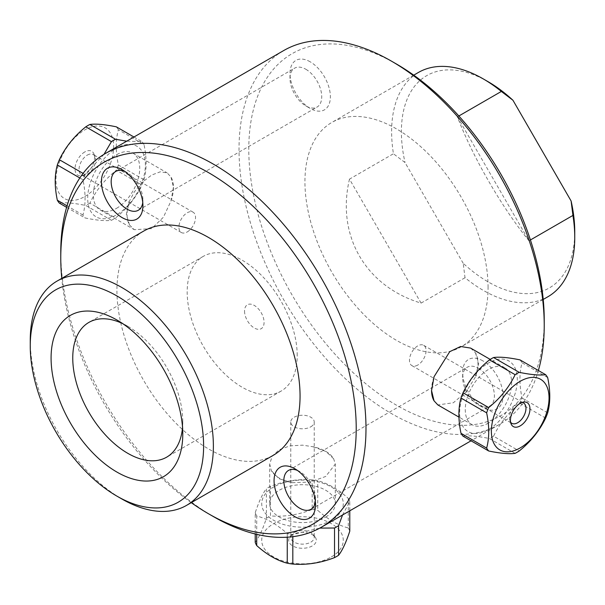 <?xml version="1.0" encoding="UTF-8"?>
<svg xmlns="http://www.w3.org/2000/svg" width="605" height="605" viewBox="0 0 605 605"><rect width="100%" height="100%" fill="white"/><g stroke="black" fill="none" stroke-linecap="round" stroke-linejoin="round"><path stroke-width="0.45" stroke-dasharray="3.02 2.27" d="M187.225 231.942A11.737 6.776 120 0 0 194.893 221.596A11.737 6.776 120 0 0 193.093 212.189A11.737 6.776 120 0 0 187.225 212.771A11.737 6.776 120 0 0 179.556 223.116A11.737 6.776 120 0 0 181.356 232.524A11.737 6.776 120 0 0 187.225 231.942M417.775 365.049A11.737 6.776 -60 0 1 411.907 365.624A11.737 6.776 -60 0 1 410.107 356.216A11.737 6.776 -60 0 1 417.775 345.871A11.737 6.776 -60 0 1 423.644 345.296A11.737 6.776 -60 0 1 425.444 354.704A11.737 6.776 -60 0 1 417.775 365.049M244.541 311.091A13.809 7.971 -120 0 0 254.312 328.008A13.809 7.971 -120 0 0 264.075 322.367A13.809 7.971 -120 0 0 254.312 305.449A13.809 7.971 -120 0 0 244.541 311.091M310.804 426.805A11.737 6.776 0 0 0 314.237 422.018A11.737 6.776 0 0 0 306.992 415.756A11.737 6.776 0 0 0 294.196 417.223A11.737 6.776 0 0 0 290.763 422.018A11.737 6.776 0 0 0 298.008 428.28A11.737 6.776 0 0 0 310.804 426.805M116.538 208.324A32.806 18.936 120 0 0 137.97 179.42A32.806 18.936 120 0 0 132.941 153.133A32.806 18.936 120 0 0 100.135 172.07A32.806 18.936 120 0 0 100.135 209.95A32.806 18.936 120 0 0 116.538 208.324M129.523 224.999L134.378 229.718L151.666 228.607L163.411 217.21L170.973 201.064A32.806 18.936 120 0 0 173.446 187.611A32.806 18.936 120 0 0 170.973 177.015L167.177 172.901L160.287 171.805L151.666 175.042L142.523 182.06L134.378 191.838L129.523 200.951A32.806 18.936 120 0 0 129.523 224.999L126.339 214.397L129.523 200.951M103.999 154.328L85.002 174.512L83.074 173.401M133.962 137.01L141.963 141.63L126.717 141.192M144.005 179.783C146.803 169.65 146.803 157.897 144.005 144.535L118.368 129.727C115.57 139.868 115.57 151.621 118.368 164.983L144.005 179.783A48.264 27.868 120 0 1 141.963 185.047L116.326 170.239C104.718 179.594 95.9 190.56 89.888 203.136L115.525 217.936C127.133 208.589 135.951 197.623 141.963 185.047M66.618 207.318L85.002 217.929C96.611 220.333 105.429 221.12 111.441 220.296L85.804 205.488C74.196 203.091 65.385 202.304 59.366 203.129M84.791 196.519A40.785 23.55 120 0 0 113.619 145.578A40.785 23.55 120 0 0 83.067 130.967A40.785 23.55 120 0 0 55.97 180.857A40.785 23.55 120 0 0 84.791 196.519M116.326 126.831A48.264 27.868 -60 0 1 118.368 129.727M118.368 164.983A48.264 27.868 -60 0 1 116.326 170.239M89.888 203.136A48.264 27.868 -60 0 1 85.804 205.488M79.837 177.968L82.961 179.776C85.759 193.139 85.759 204.891 82.961 215.032A48.264 27.868 120 0 0 85.002 217.929M82.961 215.032L67.057 205.844M111.441 220.296A48.264 27.868 120 0 0 115.525 217.936M144.005 144.535A48.264 27.868 120 0 0 141.963 141.63M84.791 151.938A13.809 7.971 120 0 0 75.186 166.715A13.809 7.971 120 0 0 81.312 175.76A13.809 7.971 120 0 0 91.703 167.207A13.809 7.971 120 0 0 93.919 153.927A13.809 7.971 120 0 0 84.791 151.938M87.332 155.092A11.737 6.776 -60 0 1 93.2 154.517A11.737 6.776 -60 0 1 95.083 156.786A11.737 6.776 -60 0 1 93.2 168.069A11.737 6.776 -60 0 1 84.367 175.344A11.737 6.776 -60 0 1 81.463 174.845A11.737 6.776 -60 0 1 79.663 165.437A11.737 6.776 -60 0 1 87.332 155.092M85.002 174.512A48.264 27.868 120 0 0 82.961 179.776M114.814 149.299A40.785 23.55 -60 0 1 145.359 163.902A40.785 23.55 -60 0 1 116.538 214.843A40.785 23.55 -60 0 1 87.71 199.181A40.785 23.55 -60 0 1 114.814 149.299M170.973 201.064L173.446 187.202L170.973 177.015M325.694 517.033A32.806 18.936 0 0 0 335.306 503.64A32.806 18.936 0 0 0 302.5 484.703A32.806 18.936 0 0 0 269.694 503.64A32.806 18.936 0 0 0 289.946 521.139A32.806 18.936 0 0 0 325.694 517.033M292.185 482.692L309.949 482.087L325.694 476.468L335.306 464.103L333.642 458.756A32.806 18.936 0 0 0 312.815 446.732L302.5 445.159L289.954 445.877L279.306 449.681L272.19 456.132L269.694 464.103L271.358 470.667A32.806 18.936 0 0 0 292.185 482.692L278.95 478.721L271.358 470.667M255.219 542.36C258.948 537.565 262.668 529.534 266.397 518.281L266.397 488.674C262.668 493.468 258.948 501.5 255.219 512.753L255.219 533.981M312.18 479.871C298.28 478.789 284.38 480.937 270.473 486.322L270.473 515.921C284.38 517.003 298.28 514.855 312.18 509.47L312.18 479.871A48.264 27.86 0 0 1 317.754 480.733L317.754 510.333C327.933 519.438 338.112 525.314 348.283 527.961L348.283 498.361C338.112 489.248 327.933 483.372 317.754 480.733M342.543 514.999L349.781 501.575L349.781 510.817M292.82 536.68L292.82 534.465L319.795 528.105M331.336 556.94A40.785 23.55 0 0 0 332.19 524.149A40.785 23.55 0 0 0 275.434 522.675A40.785 23.55 0 0 0 272.81 556.441A40.785 23.55 0 0 0 331.336 556.94M312.18 509.47A48.264 27.86 180 0 1 317.754 510.333M348.283 527.961A48.264 27.86 180 0 1 349.781 531.182M266.397 518.281A48.264 27.86 180 0 1 270.473 515.921M256.717 534.344L256.717 515.974C266.888 518.621 277.067 524.497 287.246 533.602A48.264 27.86 0 0 0 292.82 534.465M287.246 533.602L287.246 537.202M349.781 501.575A48.264 27.86 0 0 0 348.283 498.361M270.473 486.322A48.264 27.86 0 0 0 266.397 488.674M292.737 534.654A13.809 7.971 0 0 0 289.893 537.036A13.809 7.971 0 0 0 302.5 548.266A13.809 7.971 0 0 0 315.107 537.036A13.809 7.971 0 0 0 292.737 534.654M294.196 532.574A11.737 6.776 180 0 1 313.216 534.593A11.737 6.776 180 0 1 314.237 537.361A11.737 6.776 180 0 1 302.5 544.145A11.737 6.776 180 0 1 290.763 537.361A11.737 6.776 180 0 1 291.784 534.593A11.737 6.776 180 0 1 294.196 532.574M255.219 512.753A48.264 27.86 0 0 0 256.717 515.974M275.434 486.027A40.785 23.55 180 0 1 332.19 487.494A40.785 23.55 180 0 1 331.336 520.292A40.785 23.55 180 0 1 272.81 519.786A40.785 23.55 180 0 1 275.434 486.027M333.642 458.756L326.05 451.527L312.815 446.732M488.462 423.054A32.806 18.936 -60 0 1 472.059 424.68A32.806 18.936 -60 0 1 472.059 386.799A32.806 18.936 -60 0 1 504.865 367.863A32.806 18.936 -60 0 1 509.894 394.15A32.806 18.936 -60 0 1 488.462 423.054M470.622 348.094L475.477 352.821A32.806 18.936 -60 0 1 475.477 376.862L466.077 391.949L453.334 402.771L437.823 404.911M431.554 390.406A32.806 18.936 -60 0 1 431.554 390.202A32.806 18.936 -60 0 1 434.027 376.749M515.112 453.349L489.475 438.549C477.867 436.144 469.049 435.358 463.037 436.182M545.634 418.1L519.997 403.301C508.389 412.648 499.571 423.613 493.559 436.19L519.196 450.997M547.676 377.588L522.039 362.788C519.241 372.922 519.241 384.674 522.039 398.045A48.264 27.868 -60 0 1 519.997 403.301M522.039 398.045L547.676 412.844M493.559 436.19A48.264 27.868 -60 0 1 489.475 438.549M522.047 402.461A11.737 6.776 120 0 0 520.633 402.469A11.737 6.776 120 0 0 517.668 403.55A11.737 6.776 120 0 0 509.917 421.035A11.737 6.776 120 0 0 510.612 422.26M519.997 359.884A48.264 27.868 -60 0 1 522.039 362.788M490.186 362.04A40.785 23.55 120 0 0 459.641 411.922A40.785 23.55 120 0 0 488.462 429.573A40.785 23.55 120 0 0 517.29 380.628A40.785 23.55 120 0 0 490.186 362.04M475.477 352.821L478.661 363.416L475.477 376.862M457.403 116.825L528.982 240.805C501.984 207.689 472.581 156.763 457.403 116.825L458.847 115.986M530.426 239.966L528.982 240.805M547.933 296.73A129.493 74.763 60 0 1 465.018 277.733L463.196 263.288A122.588 70.777 -120 0 0 574.75 231.813M463.196 263.288L405.032 162.556L393.439 153.753A129.493 74.763 60 0 1 418.441 72.449M488.069 81.683A122.588 70.777 -120 0 0 405.032 162.556M349.493 179.125C336.138 235.534 365.541 286.46 421.072 303.105L349.493 179.125L393.439 153.753M421.072 303.105L465.018 277.733M488.069 287.496A129.493 74.763 -120 0 0 431.546 157.187A129.493 74.763 -120 0 0 331.759 122.49A129.493 74.763 -120 0 0 331.759 272.016A129.493 74.763 -120 0 0 461.252 346.778A129.493 74.763 -120 0 0 488.069 287.496M297.426 470.433A22.445 12.962 60 0 1 299.702 471.56L299.702 471.56A22.445 12.962 60 0 1 315.576 499.049A22.445 12.962 60 0 1 315.409 501.583M191.271 502.649A208.914 120.614 60 0 1 61.778 278.361M143.748 231.042A129.493 74.763 -120 0 0 143.748 380.56A129.493 74.763 -120 0 0 273.241 455.323M478.517 368.324A22.445 12.962 60 0 1 493.181 388.1A22.445 12.962 60 0 1 489.74 406.084A22.445 12.962 60 0 1 478.517 404.972A22.445 12.962 60 0 1 462.643 377.482A22.445 12.962 60 0 1 467.294 367.212A22.445 12.962 60 0 1 478.517 368.324M124.774 171.389A22.445 12.962 60 0 1 127.05 172.508L127.05 172.508A22.445 12.962 60 0 1 142.924 199.998A22.445 12.962 60 0 1 142.757 202.539M305.865 69.272A22.445 12.962 60 0 1 320.521 89.056A22.445 12.962 60 0 1 317.088 107.04A22.445 12.962 60 0 1 305.865 105.928A22.445 12.962 60 0 1 289.992 78.438A22.445 12.962 60 0 1 294.643 68.161A22.445 12.962 60 0 1 305.865 69.272M482.835 360.845A28.548 16.486 -120 0 0 462.643 372.498A28.548 16.486 -120 0 0 482.835 407.467A28.548 16.486 -120 0 0 503.02 395.814A28.548 16.486 -120 0 0 482.835 360.845M310.176 61.801A28.548 16.486 -120 0 0 289.992 73.455A28.548 16.486 -120 0 0 310.176 108.424A28.548 16.486 -120 0 0 330.368 96.762A28.548 16.486 -120 0 0 310.176 61.801M30.25 340.358A129.493 74.763 -120 0 0 121.809 498.951M60.772 252.255A215.819 124.6 -120 0 0 213.376 516.579M538.382 370.494A215.819 124.6 60 0 1 499.533 424.355A215.819 124.6 60 0 1 283.715 299.755A215.819 124.6 60 0 1 283.715 50.548M396.509 64.054A208.914 120.614 -120 0 0 248.784 149.344A208.914 120.614 -120 0 0 396.502 405.206A208.914 120.614 -120 0 0 544.228 319.924M297.199 355.49A77.795 44.914 -120 0 0 263.243 277.196A77.795 44.914 -120 0 0 203.288 256.354A77.795 44.914 -120 0 0 203.288 346.189A77.795 44.914 -120 0 0 281.083 391.102A77.795 44.914 -120 0 0 297.199 355.49M182.536 427.38A77.795 44.914 -120 0 0 182.778 421.549L182.778 434.065M182.778 421.549A77.795 44.914 -120 0 0 127.768 326.269A77.795 44.914 -120 0 0 122.596 323.562M100.135 209.95L134.378 229.718M132.941 153.133L167.177 172.901M95.083 156.786L93.919 153.927M84.367 175.344L81.312 175.76M193.093 212.189L93.2 154.517M181.356 232.524L81.463 174.845M173.446 187.611L173.446 187.202M335.306 503.64L335.306 464.103M269.694 503.64L269.694 464.103M291.784 534.593L289.893 537.036M313.216 534.593L315.107 537.036M290.763 422.018L290.763 537.361M314.237 422.018L314.237 537.361M504.865 367.863L490.216 359.408M472.059 424.68L458.961 417.117M509.917 421.035L511.081 423.893M520.633 402.469L523.688 402.053M411.907 365.624L511.8 423.303M423.644 345.296L523.537 402.968M431.554 390.202L431.554 390.611M413.729 75.164L331.759 122.49M543.222 299.452L461.252 346.778M299.702 471.56L294.824 468.739M315.576 499.049L315.576 504.683M310.925 509.319L489.74 406.084M288.479 470.448L467.294 367.212M127.05 172.508L122.165 169.695M142.924 199.998L142.924 205.639M138.273 210.275L317.088 107.04M115.827 171.396L294.643 68.161M478.517 404.972L482.835 407.467M462.643 377.482L462.643 372.498M305.865 105.928L310.176 108.424M289.992 78.438L289.992 73.455M499.533 424.355L471.038 440.811M127.768 326.269L116.931 320.007M203.288 256.354L88.874 322.412M281.083 391.102L166.67 457.161"/><path stroke-width="0.91" d="M83.074 173.401L59.366 159.712C65.385 147.136 74.196 136.17 85.804 126.823L111.441 141.623L103.999 154.328M126.717 141.192L115.525 139.263L89.888 124.464C95.9 123.639 104.718 124.426 116.326 126.831L133.962 137.01M67.057 205.844L57.324 200.225A48.264 27.868 -60 0 0 59.366 203.129L66.618 207.318M85.804 126.823A48.264 27.868 -60 0 1 89.888 124.464M57.324 200.225C54.526 186.862 54.526 175.11 57.324 164.968A48.264 27.868 -60 0 1 59.366 159.712M115.525 139.263A48.264 27.868 120 0 0 111.441 141.623M57.324 164.968L79.837 177.968M255.219 533.981L255.219 542.36A48.264 27.86 180 0 0 256.717 545.574L256.717 534.344M349.781 510.817L349.781 531.182C346.052 542.435 342.332 550.459 338.603 555.261L338.603 525.654L342.543 514.999M319.795 528.105L334.527 528.014L334.527 557.613C320.62 562.998 306.72 565.146 292.82 564.064L292.82 536.68M338.603 555.261A48.264 27.86 180 0 1 334.527 557.613M292.82 564.064A48.264 27.86 180 0 1 287.246 563.202C277.067 560.555 266.888 554.679 256.717 545.574M287.246 537.202L287.246 563.202M334.527 528.014A48.264 27.86 0 0 0 338.603 525.654M458.961 417.117L437.823 404.911L434.027 400.797L431.554 390.611L434.027 376.749L449.734 351.679L460.602 346.491L470.622 348.094L490.216 359.408M434.027 400.797A32.806 18.936 -60 0 1 431.554 390.406M493.559 357.525C499.571 356.693 508.389 357.479 519.997 359.884L545.634 374.684C539.615 375.516 530.804 374.722 519.196 372.325L493.559 357.525A48.264 27.868 -60 0 0 489.475 359.877L515.112 374.676C509.1 387.261 500.282 398.226 488.674 407.573L463.037 392.774C469.049 380.19 477.867 369.224 489.475 359.877M460.995 433.286C458.197 419.915 458.197 408.163 460.995 398.03L486.632 412.829C489.43 426.2 489.43 437.952 486.632 448.086L460.995 433.286A48.264 27.868 -60 0 0 463.037 436.182L488.674 450.99C500.282 453.387 509.1 454.173 515.112 453.349A48.264 27.868 120 0 0 519.196 450.997C530.804 441.642 539.615 430.677 545.634 418.1A48.264 27.868 120 0 0 547.676 412.844C550.474 402.703 550.474 390.951 547.676 377.588A48.264 27.868 120 0 0 545.634 374.684M520.209 447.897A40.785 23.55 -60 0 1 491.381 430.246A40.785 23.55 -60 0 1 521.933 380.363A40.785 23.55 -60 0 1 549.03 398.952A40.785 23.55 -60 0 1 520.209 447.897M519.196 372.325A48.264 27.868 120 0 0 515.112 374.676M488.674 407.573A48.264 27.868 120 0 0 486.632 412.829M486.632 448.086A48.264 27.868 120 0 0 488.674 450.99M460.995 398.03A48.264 27.868 -60 0 1 463.037 392.774M520.209 403.323A13.809 7.971 -60 0 1 523.688 402.053A13.809 7.971 -60 0 1 527.114 418.584A13.809 7.971 -60 0 1 511.081 423.893A13.809 7.971 -60 0 1 520.209 403.323M510.612 422.26A11.737 6.776 120 0 0 511.8 423.303A11.737 6.776 120 0 0 523.537 416.52A11.737 6.776 120 0 0 523.537 402.968A11.737 6.776 120 0 0 522.047 402.461M458.847 115.986L501.348 91.446L512.942 100.248L571.105 200.989L572.927 215.425L530.426 239.966M572.927 215.425A129.493 74.763 60 0 1 574.75 237.455L574.75 231.813A122.588 70.777 -120 0 0 571.105 200.989M512.942 100.248A122.588 70.777 -120 0 0 488.069 81.683L483.191 78.862A129.493 74.763 60 0 1 501.348 91.446M574.75 237.455A129.493 74.763 60 0 1 547.933 296.73L543.222 299.452M413.729 75.164L418.441 72.449A129.493 74.763 60 0 1 483.191 78.862M315.409 501.583A22.445 12.962 60 0 1 310.925 509.319A22.445 12.962 60 0 1 299.702 508.208A22.445 12.962 60 0 1 285.046 488.432A22.445 12.962 60 0 1 288.479 470.448A22.445 12.962 60 0 1 297.426 470.433M294.824 516.67A29.35 16.948 -120 0 0 315.576 504.683A29.35 16.948 -120 0 0 294.824 468.739A29.35 16.948 -120 0 0 274.065 480.718A29.35 16.948 -120 0 0 294.824 516.67M61.778 278.361A208.914 120.614 60 0 1 60.772 257.896A208.914 120.614 60 0 1 208.498 172.607A208.914 120.614 60 0 1 356.216 428.469A208.914 120.614 60 0 1 208.491 513.758A208.914 120.614 60 0 1 191.271 502.649M122.165 217.626A29.35 16.948 -120 0 0 142.924 205.639A29.35 16.948 -120 0 0 122.165 169.695A29.35 16.948 -120 0 0 101.413 181.674A29.35 16.948 -120 0 0 122.165 217.626M116.931 496.138L121.809 498.951A129.493 74.763 -120 0 0 186.559 505.372L273.241 455.323A129.493 74.763 -120 0 0 300.057 396.048A129.493 74.763 -120 0 0 243.535 265.731A129.493 74.763 -120 0 0 143.748 231.042L57.067 281.083A129.493 74.763 -120 0 0 30.25 340.358L30.25 345.999A122.588 70.777 60 0 1 116.931 295.951A122.588 70.777 60 0 1 203.613 446.089A122.588 70.777 60 0 1 116.931 496.138A122.588 70.777 60 0 1 30.25 345.999M142.757 202.539A22.445 12.962 60 0 1 138.273 210.275A22.445 12.962 60 0 1 127.05 209.164A22.445 12.962 60 0 1 112.386 189.388A22.445 12.962 60 0 1 115.827 171.396A22.445 12.962 60 0 1 124.774 171.389M186.559 505.372A129.493 74.763 -120 0 0 213.376 446.089A129.493 74.763 -120 0 0 156.854 315.772A129.493 74.763 -120 0 0 57.067 281.083M182.778 434.065A93.125 53.769 60 0 1 116.931 472.082A93.125 53.769 60 0 1 51.085 358.024A93.125 53.769 60 0 1 116.931 320.007A93.125 53.769 60 0 1 182.778 434.065M208.491 513.758L213.376 516.579A215.819 124.6 -120 0 0 321.285 527.265A215.819 124.6 -120 0 0 365.987 428.469A215.819 124.6 -120 0 0 271.781 211.274A215.819 124.6 -120 0 0 105.467 153.458A215.819 124.6 -120 0 0 60.772 252.255L60.772 257.896M105.467 153.458L283.715 50.548A215.819 124.6 60 0 1 391.624 61.241A215.819 124.6 60 0 1 544.228 325.558A215.819 124.6 60 0 1 538.382 370.494M544.228 325.558L544.228 319.924A208.914 120.614 -120 0 0 396.509 64.054L391.624 61.241M122.596 323.562A77.795 44.914 -120 0 0 88.874 322.412A77.795 44.914 -120 0 0 88.867 412.247A77.795 44.914 -120 0 0 166.67 457.161A77.795 44.914 -120 0 0 182.536 427.38M471.038 440.811L321.285 527.265"/></g></svg>
